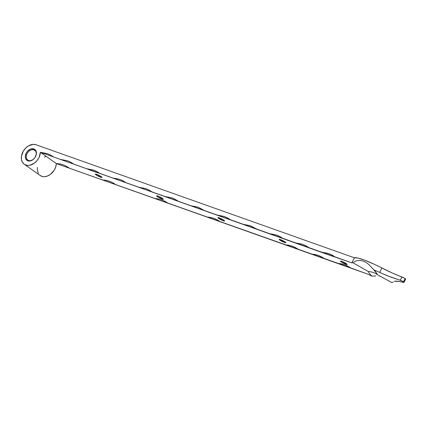 <?xml version="1.0" encoding="UTF-8"?>
<svg xmlns="http://www.w3.org/2000/svg" width="427" height="427" viewBox="0 0 427 427"><rect width="100%" height="100%" fill="white"/><g stroke="black" fill="none" stroke-linecap="round" stroke-linejoin="round"><path stroke-width="0.64" d="M33.93 149.872A5.983 4.377 -54.7 0 0 27.072 153.672A5.983 4.377 -54.7 0 0 28.604 160.456L27.888 160.808A6.699 4.9 125.3 0 1 26.17 153.213A6.699 4.9 125.3 0 1 33.85 148.954L33.93 149.872L35.372 150.886L33.93 149.872A5.983 4.377 125.3 0 1 34.72 150.277A5.983 4.377 125.3 0 1 35.174 157.179A5.983 4.377 125.3 0 1 28.604 160.456A5.983 4.377 125.3 0 1 27.814 160.045A5.983 4.377 125.3 0 1 27.365 153.144A5.983 4.377 125.3 0 1 33.93 149.872L33.85 148.954L35.959 150.88L36.348 154.152L34.897 157.67L33.119 159.559L29.911 160.995L27.888 160.808L25.78 158.881L25.305 156.784L26.17 153.213L27.67 151.073L30.739 149.028L33.85 148.954A6.699 4.9 125.3 0 1 35.564 156.549A6.699 4.9 125.3 0 1 27.888 160.808L28.604 160.456A5.983 4.377 -54.7 0 0 35.462 156.65A5.983 4.377 -54.7 0 0 33.93 149.872M403.755 282.423L399.341 281.484L403.755 282.423M405.143 279.114L405.645 279.151A2.615 0.358 -153.3 0 0 405.148 278.617L403.552 281.788L404.033 282.359M96.892 174.419A3.042 0.416 -153.3 0 0 100.815 176.394A3.042 0.416 26.7 0 1 96.892 174.419M96.027 174.846L96.833 174.397L96.027 174.846L97.634 175.828L100.761 177.264L102.021 177.381A3.763 0.518 26.7 0 1 99.886 176.917A3.763 0.518 26.7 0 1 96.027 174.846A3.763 0.518 26.7 0 1 95.37 174.045A3.763 0.518 26.7 0 1 97.895 174.84A3.763 0.518 26.7 0 1 101.3 176.719A3.763 0.518 26.7 0 1 102.026 177.392L97.74 174.771L95.461 174.029L96.027 174.846M158.182 196.18A3.042 0.416 -153.3 0 0 162.105 198.155A3.042 0.416 26.7 0 1 158.182 196.18M157.317 196.607L158.123 196.158L157.317 196.607L158.321 197.242L161.491 198.811L163.311 199.142A3.763 0.518 26.7 0 1 161.171 198.678A3.763 0.518 26.7 0 1 157.317 196.607A3.763 0.518 26.7 0 1 156.661 195.806A3.763 0.518 26.7 0 1 159.18 196.601A3.763 0.518 26.7 0 1 162.591 198.475A3.763 0.518 26.7 0 1 163.311 199.153L158.417 196.271L156.746 195.79L157.317 196.607M219.467 217.941A3.042 0.416 -153.3 0 0 223.39 219.91A3.042 0.416 26.7 0 1 219.467 217.941M218.603 218.362L219.414 217.919L218.603 218.362L223.337 220.78L224.586 221.01L223.881 220.236A3.763 0.518 26.7 0 1 224.602 220.908A3.763 0.518 26.7 0 1 222.462 220.439A3.763 0.518 26.7 0 1 218.603 218.362A3.763 0.518 26.7 0 1 217.946 217.562A3.763 0.518 26.7 0 1 220.471 218.357A3.763 0.518 26.7 0 1 223.881 220.236L219.147 217.818L217.898 217.594L218.603 218.362M280.758 239.696A3.042 0.416 -153.3 0 0 284.681 241.671A3.042 0.416 26.7 0 1 280.758 239.696M279.893 240.123L280.699 239.675L279.893 240.123L284.628 242.541L285.876 242.771L285.167 241.997A3.763 0.518 26.7 0 1 285.893 242.669A3.763 0.518 26.7 0 1 283.752 242.194A3.763 0.518 26.7 0 1 279.893 240.123A3.763 0.518 26.7 0 1 279.237 239.323A3.763 0.518 26.7 0 1 281.761 240.118A3.763 0.518 26.7 0 1 285.167 241.997L280.438 239.579L279.183 239.35L279.893 240.123M342.048 261.457A3.042 0.416 -153.3 0 0 345.971 263.432A3.042 0.416 26.7 0 1 342.048 261.457M341.184 261.884L341.99 261.436L341.184 261.884L342.187 262.52L345.913 264.302L347.178 264.42A3.763 0.518 26.7 0 1 345.037 263.955A3.763 0.518 26.7 0 1 341.184 261.884A3.763 0.518 26.7 0 1 340.527 261.084A3.763 0.518 26.7 0 1 343.046 261.879A3.763 0.518 26.7 0 1 346.457 263.758A3.763 0.518 26.7 0 1 347.178 264.43L342.283 261.548L340.613 261.068L341.184 261.884M404.038 282.348L405.65 279.141L404.059 277.95L392.413 273.061L374.975 264.575L364.29 260.048L357.89 258.041L354.41 257.796L35.969 144.737L33.114 144.358L28.492 145.863L25.652 148.094L23.368 151.046L21.489 156.127L21.462 159.42L22.434 162.239L24.296 164.272L25.508 164.923L28.321 165.414L29.847 165.238L34.432 163.109L37.08 160.557L39.07 157.403L40.378 152.279L328.907 254.93L351.859 262.867L352.996 262.749L368.234 271.487L369.382 273.488L371.896 276.114L367.812 274.145L343.66 265.359L56.332 163.562L40.378 152.279L47.461 153.677L50.626 155.081L53.514 156.944L60.549 159.442L67.557 160.808L70.722 162.212L73.609 164.08L86.67 168.713L93.678 170.085L96.844 171.489L99.731 173.351L112.792 177.99L119.8 179.356L122.971 180.765L125.853 182.628L138.914 187.266L145.927 188.633L149.092 190.036L151.98 191.904L165.041 196.537L172.049 197.909L175.214 199.313L178.102 201.176L191.163 205.814L198.171 207.18L204.223 210.452L217.284 215.091L224.292 216.457L227.463 217.861L230.345 219.724L243.406 224.362L250.419 225.728L256.472 229L269.533 233.638L276.541 235.005L279.706 236.409L282.594 238.277L295.655 242.91L302.663 244.281L305.828 245.685L308.716 247.548L321.777 252.186L328.785 253.553L331.955 254.962L334.837 256.824L351.859 262.867A27.216 3.742 26.7 0 1 352.996 262.749L355.109 261.361L357.522 260.539L360.164 260.39L362.982 260.993L365.848 262.338L368.677 264.356L373.871 269.853L379.683 272.415L381.909 267.985A27.216 3.742 -153.3 0 0 354.41 257.796L351.859 262.867L354.41 257.796L35.969 144.737A11.46 8.385 125.3 0 0 23.389 151.014A11.46 8.385 125.3 0 0 24.254 164.24L40.207 175.518A11.46 8.385 -54.7 0 0 50.354 174.408A11.46 8.385 -54.7 0 0 56.332 163.562L367.812 274.145A27.216 3.742 26.7 0 0 371.896 276.114L369.382 273.488L368.234 271.487A32.233 23.576 125.3 0 1 377.714 274.855L375.514 271.641L368.677 264.356L365.848 262.338L362.982 260.993L360.164 260.39L357.522 260.539L355.109 261.361L352.996 262.749L368.234 271.487A32.233 23.576 125.3 0 1 373.572 272.639A32.233 23.576 125.3 0 1 377.714 274.855L391.954 282.642L377.714 274.855L373.871 269.853L379.683 272.415L381.909 267.985A30.082 4.137 -153.3 0 0 401.919 276.958L400.259 280.261L390.443 276.974L379.683 272.415L387.775 275.933L401.092 280.544L403.552 281.788L405.148 278.617A2.615 0.358 -153.3 0 0 401.919 276.958L400.259 280.261L403.963 282.135M45.977 156.378L44.435 157.147M37.443 167.405L37.416 170.699L38.387 173.517M40.25 175.55L42.812 176.586L44.275 176.693L47.36 176.063L50.386 174.387L54.128 170.314L55.702 166.978L56.332 163.562L40.378 152.279A11.46 8.385 125.3 0 1 34.4 163.13A11.46 8.385 125.3 0 1 24.254 164.24M396.331 281.142L399.341 281.484L394.26 281.308L396.331 281.142M393.198 281.975L391.954 282.642L393.198 281.975M375.813 275.997L371.896 276.114L375.813 275.997M380.334 276.205L379.592 276.141L380.334 276.205M60.549 159.442L73.609 164.08L60.549 159.442M40.453 152.306L53.514 156.944L40.453 152.306M86.67 168.713L99.731 173.351C96.176 172.369 91.821 170.827 86.67 168.713M112.792 177.99L125.853 182.628L112.792 177.99M138.914 187.266L151.98 191.904L138.914 187.266M165.041 196.537L178.102 201.176L165.041 196.537M191.163 205.814L204.223 210.452L191.163 205.814M217.284 215.091L230.345 219.724L217.284 215.091M243.406 224.362L256.472 229L243.406 224.362M269.533 233.638L282.594 238.277L269.533 233.638M295.655 242.91L308.716 247.548L295.655 242.91M321.777 252.186L334.837 256.824L321.777 252.186M68.822 167.747C64.765 165.068 60.629 163.68 56.407 163.584M115.039 184.154C111.052 181.496 106.915 180.109 102.624 179.997M167.283 202.708C163.274 200.039 159.138 198.651 154.868 198.544M219.531 221.255C215.587 218.608 211.45 217.22 207.116 217.092M297.902 249.08C293.957 246.427 289.816 245.039 285.482 244.917M324.024 258.351C320.042 255.693 315.905 254.305 311.609 254.188M350.145 267.628C346.153 264.964 342.016 263.576 337.73 263.464M72.964 163.605L73.609 164.08M52.868 156.469L53.514 156.944M151.334 191.429L151.98 191.904M177.456 200.701L178.102 201.176M229.699 219.248L230.345 219.724M255.826 228.525L256.472 229M281.948 237.802L282.594 238.277M308.07 247.073L308.716 247.548M334.192 256.349L334.837 256.824"/></g></svg>
